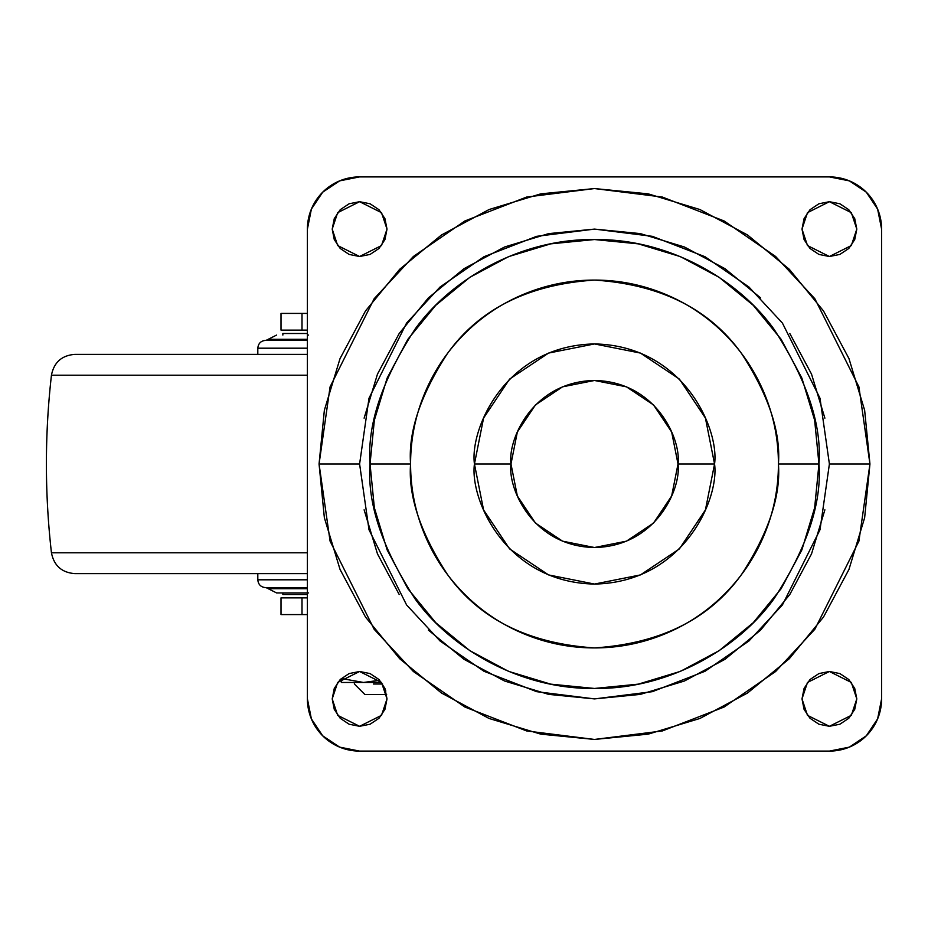 <?xml version="1.0" encoding="UTF-8"?>
<svg xmlns="http://www.w3.org/2000/svg" width="928" height="928" viewBox="0 0 928 928"><rect width="100%" height="100%" fill="white"/><g stroke="black" fill="none" stroke-linecap="round" stroke-linejoin="round"><path stroke-width="1.39" d="M363.521 682.463L381.536 682.463L363.521 682.463L379.703 680.27L363.521 682.463L341.33 678.496L363.521 682.463L341.33 682.463L341.33 678.496L363.509 682.463L341.33 678.496L341.33 682.463L363.521 682.463M385.7 694.457L364.82 694.457L385.7 694.457L385.7 690.536L385.7 694.457L386.651 694.457M363.672 682.463L379.703 680.27L364.727 682.44M382.626 684.017L373.404 684.017M281.091 330.113L302.006 330.113L302.006 313.409L281.091 313.409M281.091 614.591L302.006 614.591L302.006 597.887L281.091 597.887M281.509 614.591L307.4 614.591L302.006 614.591L302.006 597.887L307.4 597.887L281.509 597.887M281.509 330.113L307.4 330.113L302.006 330.113L302.006 313.409L307.4 313.409L281.509 313.409M753.223 305.277L719.2 277.368L680.398 256.627L638.29 243.855L594.5 239.54L550.71 243.855L508.602 256.627L469.8 277.368L435.777 305.277L407.868 339.3L387.127 378.102L374.355 420.21L370.04 464L410.582 464C408.123 432.03 420.384 395.247 447.366 353.649C479.3 309.012 528.345 284.49 594.5 280.082C660.655 284.49 709.7 309.012 741.634 353.649C768.616 395.247 780.877 432.03 778.418 464L818.96 464C821.953 424.989 806.989 380.097 774.068 329.324C739.628 281.126 670.7 238.647 594.5 239.54C518.3 238.647 449.372 281.126 414.932 329.324C382.011 380.097 367.047 424.989 370.04 464L374.355 507.79L387.127 549.898L407.868 588.7L435.777 622.723L469.8 650.632L508.602 671.373L550.71 684.145L594.5 688.46L638.29 684.145L680.398 671.373L719.2 650.632L753.223 622.723L781.132 588.7L801.873 549.898L814.645 507.79L818.96 464L814.645 420.21L801.873 378.102L781.132 339.3L753.223 305.277L719.2 277.368L680.398 256.627L638.29 243.855L594.5 239.54L550.71 243.855L508.602 256.627L469.8 277.368L435.777 305.277L407.868 339.3L387.127 378.102L374.355 420.21L370.04 464L374.355 507.79L387.127 549.898L407.868 588.7L435.777 622.723L469.8 650.632L508.602 671.373L550.71 684.145L594.5 688.46L638.29 684.145L680.398 671.373L719.2 650.632L753.223 622.723L781.132 588.7L801.873 549.898L814.645 507.79L818.96 464L814.645 420.21L801.873 378.102L781.132 339.3L753.223 305.277L719.2 277.368M510.98 464C507.628 439.57 532.684 381.617 594.5 380.48C656.316 381.617 681.372 439.57 678.02 464C681.372 488.43 656.316 546.383 594.5 547.52C532.684 546.383 507.628 488.43 510.98 464L517.337 495.958L535.444 523.056L562.542 541.163L594.5 547.52L626.458 541.163L653.556 523.056L671.663 495.958L678.02 464L671.663 432.042L653.556 404.944L626.458 386.837L594.5 380.48L562.542 386.837L535.444 404.944L517.337 432.042L510.98 464L474.44 464L510.98 464M678.02 464L714.56 464C719.386 428.887 683.368 345.576 594.5 343.94C505.632 345.576 469.614 428.887 474.44 464L483.581 509.948L509.6 548.9L548.552 574.919L594.5 584.06L640.448 574.919L679.4 548.9L705.419 509.948L714.56 464L705.419 418.052L679.4 379.1L640.448 353.081L594.5 343.94L548.552 353.081L509.6 379.1L483.581 418.052L474.44 464C469.614 499.113 505.632 582.424 594.5 584.06C683.368 582.424 719.386 499.113 714.56 464L678.02 464M359.6 464L368.996 398.228L406.58 323.06L440.046 287.019L483.964 256.731L536.674 236.327L594.5 229.1L652.326 236.327L705.036 256.731L748.954 287.019L782.42 323.06L820.004 398.228L829.4 464L869.942 464L858.922 386.872L814.854 298.735L775.611 256.476L724.118 220.968L662.302 197.038L594.5 188.558L526.698 197.038L464.882 220.968L413.389 256.476L374.146 298.735L330.078 386.872L319.058 464L359.6 464L319.058 464L324.359 517.731L340.031 569.409L365.481 617.027L399.736 658.764L441.473 693.019L489.091 718.469L540.769 734.141L594.5 739.442L648.231 734.141L699.909 718.469L747.527 693.019L789.264 658.764L823.519 617.027L848.969 569.409L864.641 517.731L869.942 464L864.641 410.269L848.969 358.591L823.519 310.973L789.264 269.236L747.527 234.981L699.909 209.531L648.231 193.859L594.5 188.558L540.769 193.859L489.091 209.531L441.473 234.981L399.736 269.236L365.481 310.973L340.031 358.591L324.359 410.269L319.058 464L330.078 541.128L374.146 629.265L413.389 671.524L464.882 707.032L526.698 730.962L594.5 739.442L662.302 730.962L724.118 707.032L775.611 671.524L814.854 629.265L858.922 541.128L869.942 464L829.4 464L820.004 529.772L782.42 604.94L748.954 640.981L705.036 671.269L652.326 691.673L594.5 698.9L536.674 691.673L483.964 671.269L440.046 640.981L406.58 604.94L368.996 529.772L359.6 464M387.011 229.1L381.524 245.549L359.6 256.511L337.676 245.549L332.201 229.1L337.676 212.663L359.6 201.701L381.524 212.663L387.011 229.1L384.923 218.614L378.984 209.716L370.086 203.777L359.6 201.701L349.114 203.777L340.216 209.716L334.277 218.614L332.201 229.1L334.277 239.586L340.216 248.484L349.114 254.423L359.6 256.511L370.086 254.423L378.984 248.484L384.923 239.586L387.011 229.1M856.811 229.1L851.324 245.549L829.4 256.511L807.476 245.549L802.001 229.1L807.476 212.663L829.4 201.701L851.324 212.663L856.811 229.1L854.723 218.614L848.784 209.716L839.886 203.777L829.4 201.701L818.914 203.777L810.016 209.716L804.077 218.614L802.001 229.1L804.077 239.586L810.016 248.484L818.914 254.423L829.4 256.511L839.886 254.423L848.784 248.484L854.723 239.586L856.811 229.1M387.011 698.9L381.524 715.337L359.6 726.299L337.676 715.337L332.201 698.9L337.676 682.451L359.6 671.489L381.524 682.451L387.011 698.9L384.923 688.414L378.984 679.516L370.086 673.577L359.6 671.489L349.114 673.577L340.216 679.516L334.277 688.414L332.201 698.9L334.277 709.386L340.216 718.284L349.114 724.223L359.6 726.299L370.086 724.223L378.984 718.284L384.923 709.386L387.011 698.9M856.811 698.9L851.324 715.337L829.4 726.299L807.476 715.337L802.001 698.9L807.476 682.451L829.4 671.489L851.324 682.451L856.811 698.9L854.723 688.414L848.784 679.516L839.886 673.577L829.4 671.489L818.914 673.577L810.016 679.516L804.077 688.414L802.001 698.9L804.077 709.386L810.016 718.284L818.914 724.223L829.4 726.299L839.886 724.223L848.784 718.284L854.723 709.386L856.811 698.9M778.418 464C778.418 488.395 773.755 511.85 764.417 534.389C755.09 556.916 741.797 576.81 724.548 594.048C707.31 611.297 687.416 624.59 664.889 633.917C642.35 643.255 618.895 647.918 594.5 647.918C570.105 647.918 546.65 643.255 524.111 633.917C501.584 624.59 481.69 611.297 464.452 594.048C447.203 576.81 433.91 556.916 424.583 534.389C415.245 511.85 410.582 488.395 410.582 464C410.582 439.605 415.245 416.15 424.583 393.611C433.91 371.084 447.203 351.19 464.452 333.952C481.69 316.703 501.584 303.41 524.111 294.083C546.65 284.745 570.105 280.082 594.5 280.082C618.895 280.082 642.35 284.745 664.889 294.083C687.416 303.41 707.31 316.703 724.548 333.952C741.797 351.19 755.09 371.084 764.417 393.611C773.755 416.15 778.418 439.605 778.418 464C780.877 495.97 768.616 532.753 741.634 574.351C709.7 618.988 660.655 643.51 594.5 647.918C528.345 643.51 479.3 618.988 447.366 574.351C420.384 532.753 408.123 495.97 410.582 464L370.04 464C367.047 503.011 382.011 547.903 414.932 598.676C449.372 646.874 518.3 689.353 594.5 688.46C670.7 689.353 739.628 646.874 774.068 598.676C806.989 547.903 821.953 503.011 818.96 464L778.418 464M829.4 176.9A52.2 52.2 0 0 1 881.6 229.1L881.6 698.9A52.2 52.2 0 0 1 829.4 751.1L359.6 751.1A52.2 52.2 0 0 1 307.4 698.9L307.4 229.1A52.2 52.2 0 0 1 359.6 176.9L829.4 176.9L849.375 180.879L866.311 192.189L877.621 209.125L881.6 229.1L881.6 698.9L877.621 718.875L866.311 735.811L849.375 747.121L829.4 751.1L359.6 751.1L339.625 747.121L322.689 735.811L311.379 718.875L307.4 698.9L307.4 229.1L311.379 209.125L322.689 192.189L339.625 180.879L359.6 176.9L829.4 176.9M824.888 509.832L811.524 553.888L789.809 594.5L760.6 630.1L725 659.309L684.388 681.024L640.332 694.388L594.5 698.9L548.668 694.388L504.612 681.024L464 659.309L428.4 630.1M399.191 594.5L377.476 553.888L364.112 509.832M364.112 418.168L377.476 374.112L399.191 333.5L428.4 297.9L464 268.691L504.612 246.976L548.668 233.612L594.5 229.1L640.332 233.612L684.388 246.976L725 268.691L760.6 297.9M789.809 333.5L811.524 374.112L824.888 418.168M680.398 256.627L638.29 243.855M550.71 684.145L594.5 688.46M801.873 549.898L814.645 507.79M307.4 354.38L74.785 354.38L307.4 354.38M74.785 573.62L307.4 573.62L74.785 573.62C61.747 572.576 53.975 565.628 51.446 552.798L307.4 552.798L51.446 552.798C44.718 493.603 44.718 434.397 51.446 375.202L307.4 375.202L51.446 375.202C53.975 362.372 61.747 355.424 74.785 354.38M257.81 573.62L257.81 579.803L307.4 579.803L257.81 579.803C258.274 584.559 260.884 587.169 265.64 587.633L307.4 587.633L265.64 587.633M266.104 587.633L268.204 588.688L307.4 588.688L268.204 588.688L276.602 592.934L307.4 592.934M282.866 594.5L307.4 594.5L282.866 594.5L282.866 592.934M307.4 333.5L282.866 333.5L307.4 333.5M307.4 335.066L308.56 335.066M266.104 340.367L268.204 339.312L307.4 339.312L268.204 339.312L276.602 335.066M307.4 340.367L265.64 340.367L307.4 340.367M257.81 354.38L257.81 348.197L307.4 348.197L257.81 348.197C258.274 343.441 260.884 340.831 265.64 340.367M308.56 592.934L276.602 592.934M364.82 694.457L354.38 684.017L354.38 682.463M281.01 313.409L281.01 330.113M281.01 597.887L281.01 614.591M282.866 333.5L282.866 335.066"/></g></svg>

